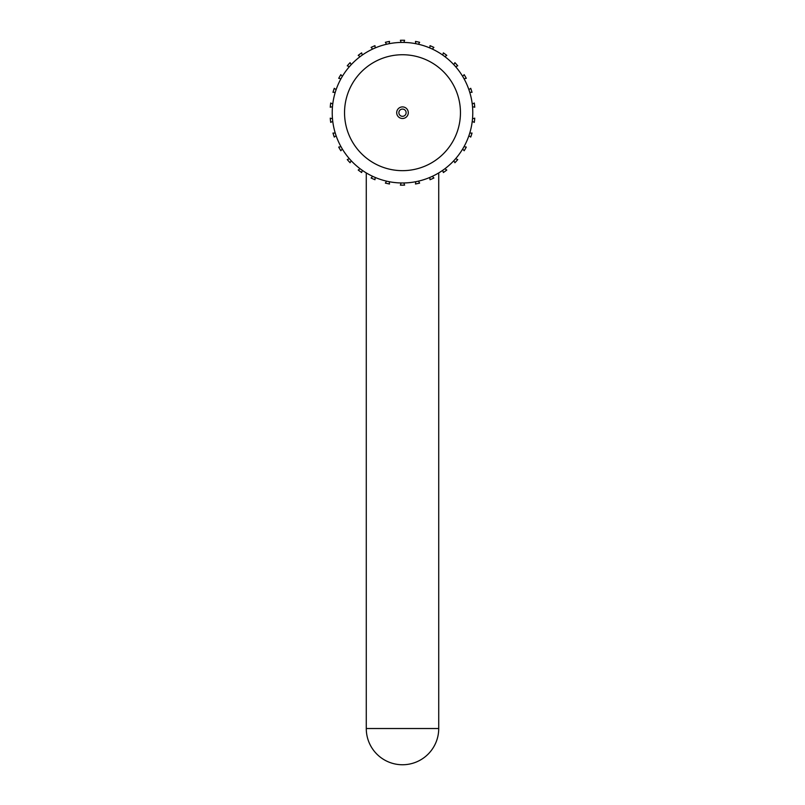 <?xml version="1.0" encoding="UTF-8"?>
<svg xmlns="http://www.w3.org/2000/svg" width="805" height="805" viewBox="0 0 805 805"><rect width="100%" height="100%" fill="white"/><g stroke="black" fill="none" stroke-linecap="round" stroke-linejoin="round"><path stroke-width="1.21" d="M366.275 172.924L366.275 728.525L438.725 728.525L438.725 172.924M402.5 118.496A5.796 5.796 0 0 1 396.704 112.7A5.796 5.796 0 0 1 402.5 106.904A5.796 5.796 0 0 1 408.296 112.7A5.796 5.796 0 0 1 402.5 118.496M402.5 116.323A3.623 3.623 0 0 1 398.877 112.7A3.623 3.623 0 0 1 402.5 109.078A3.623 3.623 0 0 1 406.123 112.7A3.623 3.623 0 0 1 402.5 116.323M402.5 54.74A57.96 57.96 0 0 0 344.54 112.7A57.96 57.96 0 0 0 402.5 170.66A57.96 57.96 0 0 0 460.46 112.7A57.96 57.96 0 0 0 402.5 54.74M389.529 183.983A5.796 5.796 0 0 1 389.419 181.749A5.796 5.796 0 0 0 389.529 183.983A72.45 72.45 0 0 1 385.364 183.097A5.796 5.796 0 0 0 386.37 181.095A5.796 5.796 0 0 1 385.364 183.097A72.45 72.45 0 0 0 389.529 183.983M372.494 176.255A5.796 5.796 0 0 1 371.095 177.996A72.45 72.45 0 0 0 374.989 179.726A5.796 5.796 0 0 1 375.351 177.523M359.936 168.627A5.796 5.796 0 0 1 358.215 170.036A72.45 72.45 0 0 0 361.656 172.542A5.796 5.796 0 0 1 362.461 170.459M349.239 158.555A5.796 5.796 0 0 1 347.257 159.571A72.45 72.45 0 0 0 350.105 162.741A5.796 5.796 0 0 1 351.332 160.869M340.877 146.48A5.796 5.796 0 0 1 338.714 147.063A72.45 72.45 0 0 0 340.847 150.756A5.796 5.796 0 0 1 342.437 149.187M336.158 89.506A5.796 5.796 0 0 1 334.286 88.298A72.45 72.45 0 0 0 332.968 92.344A5.796 5.796 0 0 1 335.202 92.474M340.877 78.92A5.796 5.796 0 0 0 338.714 78.337A72.45 72.45 0 0 1 340.847 74.644A5.796 5.796 0 0 0 342.437 76.213M349.239 66.845A5.796 5.796 0 0 0 347.257 65.829A72.45 72.45 0 0 1 350.105 62.659A5.796 5.796 0 0 0 351.332 64.531M359.936 56.773A5.796 5.796 0 0 0 358.215 55.364A72.45 72.45 0 0 1 361.656 52.858A5.796 5.796 0 0 0 362.461 54.941M372.494 49.145A5.796 5.796 0 0 0 371.095 47.404A72.45 72.45 0 0 1 374.989 45.674A5.796 5.796 0 0 0 375.351 47.877M386.37 44.305A5.796 5.796 0 0 0 385.364 42.303A72.45 72.45 0 0 1 389.529 41.417A5.796 5.796 0 0 0 389.419 43.651M332.465 106.904A5.796 5.796 0 0 0 330.251 107.246A72.45 72.45 0 0 1 330.704 103.01A5.796 5.796 0 0 0 332.787 103.805M332.465 118.496A5.796 5.796 0 0 1 330.251 118.154A72.45 72.45 0 0 0 330.704 122.39A5.796 5.796 0 0 1 332.787 121.595M335.202 132.926A5.796 5.796 0 0 1 332.968 133.056A72.45 72.45 0 0 0 334.286 137.102A5.796 5.796 0 0 1 336.158 135.894M404.06 182.956A5.796 5.796 0 0 0 404.633 185.12A72.45 72.45 0 0 1 400.367 185.12A5.796 5.796 0 0 0 400.94 182.956M415.471 183.983A72.45 72.45 0 0 0 419.636 183.097A5.796 5.796 0 0 1 418.63 181.095A5.796 5.796 0 0 0 419.636 183.097A72.45 72.45 0 0 1 415.471 183.983A5.796 5.796 0 0 0 415.581 181.749A5.796 5.796 0 0 1 415.471 183.983M429.649 177.523A5.796 5.796 0 0 1 430.011 179.726A72.45 72.45 0 0 0 433.905 177.996A5.796 5.796 0 0 1 432.506 176.255M442.539 170.459A5.796 5.796 0 0 1 443.344 172.542A72.45 72.45 0 0 0 446.785 170.036A5.796 5.796 0 0 1 445.064 168.627M453.668 160.869A5.796 5.796 0 0 1 454.895 162.741A72.45 72.45 0 0 0 457.743 159.571A5.796 5.796 0 0 1 455.761 158.555M462.563 149.187A5.796 5.796 0 0 1 464.153 150.756A72.45 72.45 0 0 0 466.286 147.063A5.796 5.796 0 0 1 464.123 146.48M472.213 103.805A5.796 5.796 0 0 0 474.296 103.01A72.45 72.45 0 0 1 474.749 107.246A5.796 5.796 0 0 0 472.535 106.904M432.506 49.145A5.796 5.796 0 0 1 433.905 47.404A72.45 72.45 0 0 0 430.011 45.674A5.796 5.796 0 0 1 429.649 47.877M415.581 43.651A5.796 5.796 0 0 0 415.471 41.417A72.45 72.45 0 0 1 419.636 42.303A5.796 5.796 0 0 0 418.63 44.305M446.785 55.364A72.45 72.45 0 0 0 443.344 52.858A5.796 5.796 0 0 1 442.539 54.941A70.277 70.277 0 0 1 445.064 56.773A5.796 5.796 0 0 1 446.785 55.364M453.668 64.531A5.796 5.796 0 0 0 454.895 62.659A72.45 72.45 0 0 1 457.743 65.829A5.796 5.796 0 0 0 455.761 66.845M464.123 78.92A5.796 5.796 0 0 1 466.286 78.337A72.45 72.45 0 0 0 464.153 74.644A5.796 5.796 0 0 1 462.563 76.213M468.842 89.506A5.796 5.796 0 0 0 470.714 88.298A72.45 72.45 0 0 1 472.032 92.344A5.796 5.796 0 0 0 469.798 92.474M472.535 118.496A5.796 5.796 0 0 0 474.749 118.154A72.45 72.45 0 0 1 474.296 122.39A5.796 5.796 0 0 0 472.213 121.595M471.237 133.107A5.796 5.796 0 0 0 472.032 133.056A72.45 72.45 0 0 1 470.714 137.102A5.796 5.796 0 0 0 468.842 135.894A70.277 70.277 0 0 0 469.798 132.926A5.796 5.796 0 0 0 471.237 133.107M404.633 40.28A72.45 72.45 0 0 0 400.367 40.28A5.796 5.796 0 0 1 400.94 42.444A5.796 5.796 0 0 0 400.367 40.28A72.45 72.45 0 0 1 404.633 40.28A5.796 5.796 0 0 0 404.06 42.444A5.796 5.796 0 0 1 404.633 40.28M402.5 182.977A70.277 70.277 0 0 1 332.224 112.7A70.277 70.277 0 0 1 402.5 42.423A70.277 70.277 0 0 1 472.776 112.7A70.277 70.277 0 0 1 402.5 182.977M366.275 728.525A36.225 36.225 0 0 0 402.5 764.75A36.225 36.225 0 0 0 438.725 728.525"/></g></svg>
